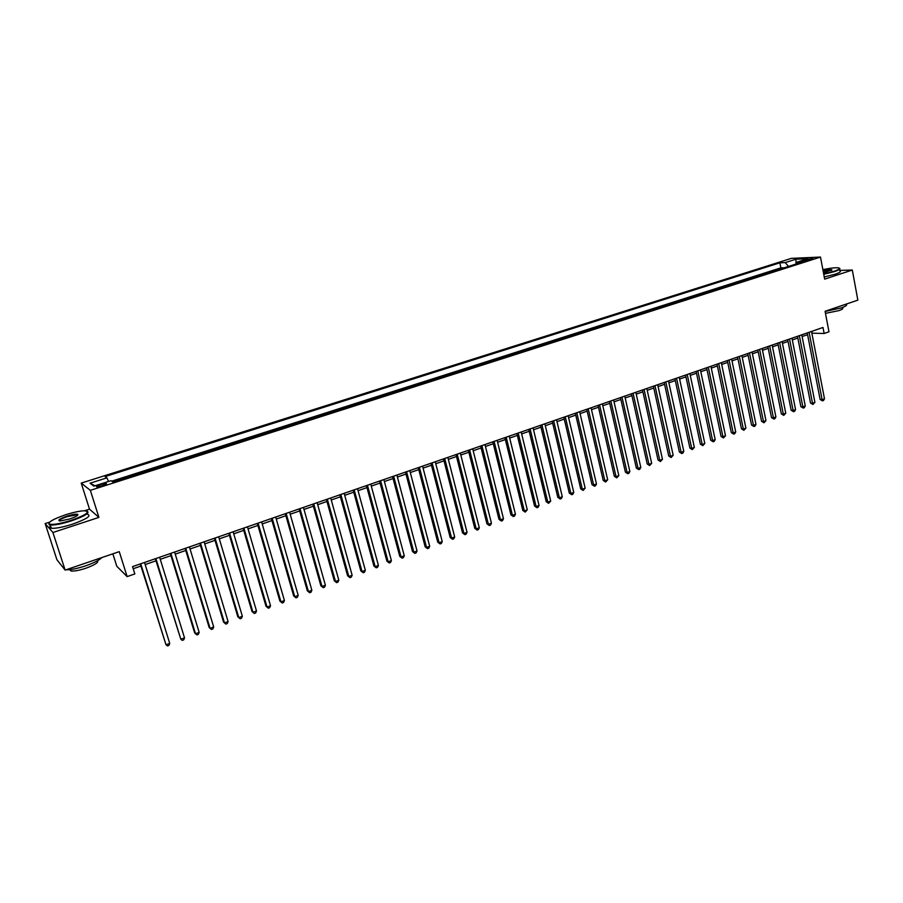 <?xml version="1.0" encoding="UTF-8"?>
<svg xmlns="http://www.w3.org/2000/svg" width="903" height="903" viewBox="0 0 903 903"><rect width="100%" height="100%" fill="white"/><g stroke="black" fill="none" stroke-linecap="round" stroke-linejoin="round"><path stroke-width="1.35" d="M102.344 485.803C105.899 484.572 107.164 483.794 106.136 483.466L100.651 484.55C97.095 485.78 95.82 486.559 96.847 486.886L102.344 485.803M112.852 553.832L116.792 566.26L127.131 576.611L134.84 573.924L132.549 566.621L822.994 327.462L824.146 333.489L828.977 331.796L825.082 311.287L857.85 300.135L852.308 270.042L839.779 270.415M49.654 522.115L45.15 523.571L56.945 559.781L65.129 570.086L52.916 532.499L98.912 517.396L90.345 490.34L81.225 483.105L89.51 509.157L84.589 510.759M90.345 490.34L820.5 257.073L791.355 258.36L81.225 483.105M45.15 523.571L52.916 532.499M778.544 269.602L783.465 268.033M774.639 270.844L773.724 271.137M773.668 270.877L768.758 272.729M758.892 275.866L763.915 274.275M748.959 279.038L754.028 277.424M738.947 282.233L744.072 280.607M728.868 285.45L734.037 283.802M718.709 288.7L723.935 287.03M708.471 291.962L713.754 290.281M698.166 295.247L703.493 293.554M687.781 298.566L693.165 296.85M677.306 301.907L682.758 300.168M666.764 305.27L672.272 303.521M656.142 308.668L661.696 306.896M645.442 312.077L651.052 310.293M634.651 315.519L640.329 313.713M623.781 318.996L629.515 317.167M612.832 322.484L618.623 320.644M601.793 326.006L607.64 324.143M590.664 329.561L596.578 327.676M579.455 333.139L585.426 331.232M568.156 336.74L574.195 334.821M556.767 340.375L562.874 338.433M545.299 344.043L551.462 342.068M533.729 347.734L539.96 345.747M522.069 351.459L528.368 349.438M510.319 355.206L516.685 353.175M498.467 358.988L504.901 356.933M486.525 362.792L493.027 360.726M474.493 366.641L481.062 364.541M462.347 370.512L468.996 368.39M450.123 374.418L456.828 372.273M437.786 378.357L444.569 376.19M425.347 382.319L432.21 380.129M412.806 386.326L419.748 384.114M400.164 390.356L407.174 388.121M387.421 394.43L394.509 392.162M374.564 398.528L381.732 396.248M361.606 402.67L368.853 400.356M348.535 406.835L355.861 404.499M335.352 411.046L342.756 408.675M322.055 415.29L329.55 412.897M308.657 419.568L316.219 417.152M295.134 423.879L302.787 421.441M281.499 428.236L289.231 425.764M267.739 432.616L275.562 430.121M253.867 437.052L261.78 434.524M239.871 441.511L247.873 438.96M225.761 446.026L233.843 443.441M211.516 450.563L219.7 447.956M197.147 455.146L205.421 452.505M182.654 459.774L191.03 457.11M168.037 464.447L176.503 461.738M153.273 469.154L161.84 466.422M138.396 473.906L147.054 471.14M123.372 478.703L132.131 475.904M806.684 259.533L803.252 261.057L809.483 260.019L812.914 258.495L806.684 259.533L806.898 260.674M788.488 266.419L785.226 262.604L779.876 262.818L105.087 476.581L106.926 477.856L90.029 483.218L93.867 486.153L111.013 480.689L112.943 482.021L802.643 261.904L797.078 262.13L796.288 263.936M785.226 262.604L795.904 259.217L807.835 258.698L797.078 262.13M783.409 267.773L780.858 267.852L111.701 481.164M117.322 480.622L112.593 481.784M316.14 416.847L316.716 416.994M329.46 412.603L330.046 412.739M342.677 408.382L343.275 408.517M355.782 404.205L356.392 404.33M368.774 400.063L369.395 400.176M381.653 395.943L382.285 396.067M394.43 391.868L395.085 391.981M407.106 387.827L407.761 387.929M419.669 383.82L420.346 383.922M432.131 379.847L432.819 379.937M444.502 375.896L445.19 375.987M456.76 371.991L457.471 372.07M468.928 368.108L469.65 368.187M480.994 364.259L481.728 364.327M492.959 360.432L493.704 360.511M504.833 356.651L505.59 356.719M516.606 352.892L517.374 352.949M528.3 349.156L529.079 349.213M539.892 345.465L540.683 345.51M551.394 341.797L552.196 341.842M562.806 338.151L563.619 338.196M574.127 334.539L574.951 334.573M585.37 330.949L586.194 330.983M596.522 327.394L597.346 327.428M607.584 323.872L608.419 323.895M618.555 320.362L619.413 320.384M629.447 316.885L630.317 316.908M640.261 313.443L641.13 313.454M650.995 310.011L651.876 310.022M661.639 306.614L662.531 306.625M672.204 303.25L673.107 303.25M682.702 299.898L683.605 299.898M693.109 296.579L694.023 296.579M703.437 293.283L704.363 293.272M713.697 290.01L714.623 289.998M723.879 286.759L724.816 286.748M733.981 283.542L734.918 283.519M744.016 280.336L744.964 280.314M753.971 277.165L754.931 277.142M763.859 274.004L764.818 273.981M127.131 576.611L119.264 551.643L65.129 570.086M820.5 257.073L824.665 279.117L852.308 270.042M811.853 333.173L824.146 333.489M133.204 568.721L140.902 566.057M145.18 564.567L155.993 560.819M160.271 559.329L170.938 555.627M175.227 554.137L185.758 550.48M190.059 548.99L200.455 545.389M204.744 543.899L215.004 540.333M219.305 538.843L229.43 535.332M233.73 533.831L243.731 530.366M248.043 528.865L257.908 525.444M262.209 523.954L271.95 520.568M276.262 519.067L285.879 515.737M290.202 514.236L299.683 510.94M304.006 509.439L313.375 506.188M317.698 504.698L326.942 501.481M331.266 499.98L340.397 496.808M344.72 495.318L353.739 492.18M358.062 490.679L366.957 487.597M371.291 486.096L380.073 483.037M384.396 481.536L393.076 478.534M397.399 477.021L405.966 474.052M410.301 472.551L418.755 469.616M423.089 468.115L431.442 465.214M435.765 463.713L444.016 460.846M448.339 459.345L456.478 456.523M460.812 455.022L468.849 452.222M473.183 450.721L481.118 447.967M485.442 446.466L493.286 443.745M497.609 442.244L505.353 439.558M509.687 438.057L517.329 435.404M521.652 433.903L529.203 431.284M533.526 429.783L540.987 427.198M545.31 425.697L552.67 423.135M556.993 421.633L564.262 419.116M568.585 417.615L575.764 415.12M580.087 413.619L587.176 411.158M591.488 409.657L598.497 407.23M602.809 405.729L609.728 403.336M614.04 401.835L620.869 399.465M625.181 397.963L631.931 395.627M636.243 394.126L642.902 391.823M647.214 390.322L653.783 388.042M658.095 386.54L664.585 384.294M668.897 382.793L675.309 380.569M679.62 379.079L685.953 376.878M690.253 375.377L696.506 373.21M700.807 371.72L706.993 369.575M711.293 368.085L717.388 365.963M721.689 364.473L727.716 362.385M732.006 360.895L737.954 358.83M742.243 357.34L748.124 355.297M752.413 353.807L758.215 351.798M762.504 350.308L768.239 348.321M772.516 346.831L778.183 344.867M782.461 343.377L788.048 341.436M792.326 339.957L797.857 338.038M802.124 336.548L807.587 334.663M811.831 331.322L812.158 333.072M780.858 267.852L779.876 262.818M106.926 477.856L108.518 481.48M796.04 264.015L795.904 259.217M90.029 483.218L95.007 485.791M98.912 517.396L89.51 509.157M807.248 332.914L820.116 399.476L822.102 399.679L809.088 332.27M824.484 398.787L823.468 400.526L822.52 400.876L822.102 399.679L824.484 398.787L811.515 331.435M822.52 400.876L820.116 399.476M823.671 273.891L834.169 271.239C839.598 269.365 840.874 268.225 838.007 267.796C834.677 267.604 829.631 268.225 822.87 269.647M839.485 268.27C840.84 268.902 839.169 270.008 834.485 271.589L823.75 274.309M823.073 270.697C827.882 269.681 830.828 269.399 831.9 269.873L823.468 272.808M846.066 304.187C847.646 304.966 846.055 306.196 841.28 307.9L825.116 311.467M842.33 307.528L842.409 307.923C843.549 308.487 842.397 309.39 838.955 310.609L825.477 313.364M839.858 270.866C841.415 271.487 839.79 272.616 834.982 274.252L824.258 276.961M831.629 270.369L823.152 271.114M71.168 520.365C86.496 514.778 90.887 511.572 84.329 510.759C79.656 510.963 73.403 512.306 65.58 514.778C53.277 519.044 47.882 522.148 49.417 524.101C52.927 525.015 60.174 523.774 71.168 520.365M87.377 511.279C89.86 513.051 84.521 516.245 71.382 520.884C61.776 523.909 54.744 525.275 50.275 525.004L49.089 524.711L48.897 523.142M69.745 518.943L60.332 520.975C57.036 520.546 59.248 518.932 66.946 516.155C72.409 514.462 76.01 513.852 77.748 514.315C78.55 515.252 75.886 516.798 69.745 518.943M77.692 515.241L76.89 514.778L67.161 516.663C61.855 518.48 59.237 519.891 59.293 520.918M101.802 557.591C99.443 560.12 94.115 562.84 85.819 565.775C77.353 568.574 70.716 569.917 65.919 569.816M97.547 560.729C98.732 562.411 94.894 564.894 86.033 568.179C79.204 570.414 74.17 571.339 70.931 570.978L69.7 569.658M87.614 514.338C91.621 515.827 86.564 519.112 72.443 524.18C62.849 527.205 55.805 528.571 51.336 528.278C49.315 527.995 49.044 527.16 50.523 525.794M64.824 569.691L63.21 567.66M797.507 336.288L810.533 403.054L812.508 403.269L799.347 335.645M814.912 402.366L812.937 404.465L812.508 403.269L814.912 402.366L801.785 334.799M812.937 404.465L810.533 403.054M787.709 339.675L800.882 406.655L802.846 406.881L789.527 339.054M805.262 405.966L804.257 407.716L803.286 408.077L802.846 406.881L805.262 405.966L791.987 338.196M803.286 408.077L800.882 406.655M777.833 343.095L791.163 410.278L793.105 410.515L779.628 342.474M795.554 409.601L794.538 411.35L793.568 411.712L793.105 410.515L795.554 409.601L782.111 341.616M793.568 411.712L791.163 410.278M767.889 346.549L781.366 413.935L783.307 414.172L769.672 345.928M785.768 413.258L783.77 415.38L783.307 414.172L785.768 413.258L772.167 345.059M783.77 415.38L781.366 413.935M757.865 350.014L771.501 417.615L773.431 417.863L759.626 349.405M775.903 416.938L774.898 418.699L773.905 419.06L773.431 417.863L775.903 416.938L762.143 348.535M773.905 419.06L771.501 417.615M747.763 353.513L761.568 421.329L763.475 421.577L749.513 352.904M765.97 420.651L763.972 422.785L763.475 421.577L765.97 420.651L752.052 352.035M763.972 422.785L761.568 421.329M737.593 357.035L751.556 425.065L753.452 425.324L739.331 356.437M755.969 424.387L754.964 426.148L753.96 426.521L753.452 425.324L755.969 424.387L741.882 355.556M753.96 426.521L751.556 425.065M727.344 360.59L741.476 428.823L743.35 429.094L729.06 359.992M745.889 428.157L743.869 430.302L743.35 429.094L745.889 428.157L731.633 359.101M743.869 430.302L741.476 428.823M717.016 364.169L731.317 432.616L733.18 432.898L718.72 363.582M735.731 431.95L734.737 433.722L733.71 434.095L733.18 432.898L735.731 431.95L721.316 362.679M733.71 434.095L731.317 432.616M706.609 367.769L721.079 436.442L722.931 436.725L708.302 367.182M725.504 435.765L723.472 437.932L722.931 436.725L725.504 435.765L710.909 366.279M723.472 437.932L721.079 436.442M696.123 371.404L710.763 440.292L712.602 440.585L697.793 370.828M715.187 439.614L714.194 441.398L713.167 441.781L712.602 440.585L715.187 439.614L700.423 369.914M713.167 441.781L710.763 440.292M685.558 375.061L700.378 444.163L702.195 444.479L687.217 374.485M704.803 443.497L702.771 445.676L702.195 444.479L704.803 443.497L689.869 373.571M702.771 445.676L700.378 444.163M674.913 378.752L689.903 448.069L691.709 448.396L676.55 378.188M694.339 447.414L692.308 449.592L691.709 448.396L694.339 447.414L679.225 377.251M692.308 449.592L689.903 448.069M664.19 382.466L679.361 452.008L681.144 452.335L665.804 381.901M683.797 451.342L682.815 453.137L681.754 453.532L681.144 452.335L683.797 451.342L668.502 380.976M681.754 453.532L679.361 452.008M653.388 386.213L668.728 455.97L670.5 456.308L654.98 385.66M673.175 455.315L671.121 457.516L670.5 456.308L673.175 455.315L657.689 384.712M671.121 457.516L668.728 455.97M642.496 389.983L658.016 459.977L659.777 460.316L644.065 389.43M662.463 459.311L660.409 461.523L659.777 460.316L662.463 459.311L646.808 388.482M660.409 461.523L658.016 459.977M631.513 393.787L647.225 463.995L648.964 464.356L633.071 393.245M651.673 463.341L649.618 465.553L648.964 464.356L651.673 463.341L635.825 392.286M649.618 465.553L647.225 463.995M620.451 397.613L636.355 468.059L638.071 468.431L621.986 397.083M640.803 467.404L639.832 469.221L638.737 469.628L638.071 468.431L640.803 467.404L624.763 396.124M638.737 469.628L636.355 468.059M609.299 401.474L625.395 472.145L627.1 472.529L610.823 400.955M629.854 471.501L628.883 473.319L627.777 473.725L627.1 472.529L629.854 471.501L613.622 399.984M627.777 473.725L625.395 472.145M598.068 405.368L614.345 476.276L616.038 476.66L599.558 404.849M618.815 475.621L616.738 477.856L616.038 476.66L618.815 475.621L602.38 403.878M616.738 477.856L614.345 476.276M586.736 409.296L603.215 480.43L604.886 480.825L588.214 408.777M607.685 479.786L605.597 482.021L604.886 480.825L607.685 479.786L591.059 407.795M605.597 482.021L603.215 480.43M575.324 413.247L591.996 484.606L593.655 485.024L576.78 412.739M596.465 483.974L595.506 485.803L594.377 486.22L593.655 485.024L596.465 483.974L579.647 411.745M594.377 486.22L591.996 484.606M563.822 417.231L580.697 488.828L582.322 489.257L565.255 416.734M585.167 488.196L583.078 490.453L582.322 489.257L585.167 488.196L568.145 415.73M583.078 490.453L580.697 488.828M552.218 421.249L569.296 493.083L570.91 493.512L553.629 420.764M573.777 492.451L572.818 494.291L571.678 494.709L570.91 493.512L573.777 492.451L556.541 419.748M571.678 494.709L569.296 493.083M540.525 425.302L557.817 497.372L559.409 497.813L541.913 424.816M562.287 496.74L561.339 498.58L560.187 499.009L559.409 497.813L562.287 496.74L544.859 423.8M560.187 499.009L557.817 497.372M528.74 429.376L546.236 501.696L547.805 502.147L530.106 428.902M550.717 501.063L548.606 503.343L547.805 502.147L550.717 501.063L533.075 427.887M548.606 503.343L546.236 501.696M516.866 433.496L534.565 506.041L536.122 506.515L518.209 433.034M539.046 505.42L538.109 507.272L536.935 507.712L536.122 506.515L539.046 505.42L521.189 431.995M536.935 507.712L534.565 506.041M504.89 437.65L522.803 510.432L524.338 510.917L506.199 437.187M527.284 509.811L525.174 512.114L524.338 510.917L527.284 509.811L509.213 436.149M525.174 512.114L522.803 510.432M492.812 441.827L510.94 514.857L512.452 515.353L494.11 441.375M515.432 514.236L514.496 516.098L513.31 516.55L512.452 515.353L515.432 514.236L497.135 440.325M513.31 516.55L510.94 514.857M480.633 446.048L498.987 519.327L500.476 519.823L481.909 445.608M503.479 518.706L502.553 520.568L501.357 521.02L500.476 519.823L503.479 518.706L484.967 444.547M501.357 521.02L498.987 519.327M468.364 450.292L486.943 523.819L488.41 524.338L469.605 449.863M491.435 523.209L490.51 525.072L489.302 525.523L488.41 524.338L491.435 523.209L472.698 448.791M489.302 525.523L486.943 523.819M455.992 454.581L474.786 528.357L476.231 528.887L457.211 454.164M479.29 527.747L478.364 529.621L477.145 530.072L476.231 528.887L479.29 527.747L460.316 453.08M477.145 530.072L474.786 528.357M443.508 458.905L462.539 532.928L463.961 533.47L444.705 458.487M467.043 532.318L466.129 534.192L464.898 534.655L463.961 533.47L467.043 532.318L447.843 457.403M464.898 534.655L462.539 532.928M430.934 463.262L450.191 537.533L451.59 538.086L432.097 462.855M454.694 536.935L453.78 538.809L452.538 539.283L451.59 538.086L454.694 536.935L435.257 461.76M452.538 539.283L450.191 537.533M418.247 467.652L437.741 542.184L439.118 542.748L419.387 467.257M442.244 541.586L441.341 543.471L440.088 543.933L439.118 542.748L442.244 541.586L422.57 466.151M440.088 543.933L437.741 542.184M405.458 472.088L425.189 546.868L426.543 547.444L406.564 471.705M429.693 546.27L428.79 548.166L427.537 548.629L426.543 547.444L429.693 546.27L409.781 470.587M427.537 548.629L425.189 546.868M392.557 476.558L412.524 551.586L413.856 552.184L393.64 476.174M417.039 550.999L416.136 552.896L414.872 553.37L413.856 552.184L417.039 550.999L396.88 475.057M414.872 553.37L412.524 551.586M379.542 481.062L399.758 556.35L401.067 556.959L380.603 480.689M404.273 555.763L403.381 557.67L402.106 558.144L401.067 556.959L404.273 555.763L383.865 479.561M402.106 558.144L399.758 556.35M366.426 485.611L386.89 561.158L388.177 561.779L367.453 485.25M391.405 560.571L390.514 562.479L389.227 562.964L388.177 561.779L391.405 560.571L370.749 484.11M389.227 562.964L386.89 561.158M353.197 490.194L373.91 566L375.163 566.644L354.19 489.844M378.425 565.425L377.544 567.332L376.246 567.818L375.163 566.644L378.425 565.425L357.52 488.692M376.246 567.818L373.91 566M339.844 494.81L360.828 570.888L362.047 571.543L340.815 494.472M365.343 570.312L364.462 572.231L363.153 572.716L362.047 571.543L365.343 570.312L344.167 493.309M363.153 572.716L360.828 570.888M326.389 499.472L347.621 575.809L348.818 576.486L327.326 499.145M352.136 575.245L351.267 577.164L349.946 577.66L348.818 576.486L352.136 575.245L330.712 497.982M349.946 577.66L347.621 575.809M312.81 504.179L334.302 580.787L335.487 581.464L313.713 503.863M338.828 580.211L337.959 582.142L336.627 582.638L335.487 581.464L338.828 580.211L317.134 502.678M336.627 582.638L334.302 580.787M299.119 508.92L320.881 585.799L322.021 586.487L299.988 508.615M325.396 585.234L324.538 587.164L323.195 587.661L322.021 586.487L325.396 585.234L303.431 507.43M323.195 587.661L320.881 585.799M285.303 513.705L307.336 590.844L308.454 591.567L286.149 513.412M311.862 590.291L311.004 592.221L309.639 592.729L308.454 591.567L311.862 590.291L289.615 512.204M309.639 592.729L307.336 590.844M271.363 518.536L293.678 595.946L294.762 596.68L272.175 518.254M298.204 595.393L297.347 597.335L295.981 597.842L294.762 596.68L298.204 595.393L275.686 517.035M295.981 597.842L293.678 595.946M257.31 523.401L279.896 601.093L280.957 601.838L258.089 523.13M284.422 600.54L283.576 602.482L282.199 603.001L280.957 601.838L284.422 600.54L261.622 521.911M282.199 603.001L279.896 601.093M243.133 528.311L266.001 606.274L267.028 607.042L243.878 528.052M270.528 605.732L269.681 607.685L268.293 608.204L267.028 607.042L270.528 605.732L247.433 526.821M268.293 608.204L266.001 606.274M228.82 533.267L251.982 611.512L252.975 612.29L229.531 533.018M256.497 610.97L255.673 612.923L254.262 613.453L252.975 612.29L256.497 610.97L233.132 531.777M254.262 613.453L251.982 611.512M214.383 538.267L237.828 616.783L238.798 617.584L215.061 538.03M242.354 616.252L241.53 618.205L240.119 618.747L238.798 617.584L242.354 616.252L218.695 536.777M240.119 618.747L237.828 616.783M199.823 543.313L223.56 622.111L224.497 622.923L200.466 543.098M228.087 621.58L227.274 623.544L225.84 624.086L224.497 622.923L228.087 621.58L204.123 541.823M225.84 624.086L223.56 622.111M185.126 548.403L209.169 627.483L210.072 628.307L185.725 548.2M213.695 626.964L212.882 628.928L211.437 629.47L210.072 628.307L213.695 626.964L189.427 546.913M170.306 553.539L194.642 632.901L195.522 633.748L170.87 553.347M199.168 632.382L198.367 634.357L196.91 634.899L195.522 633.748L199.168 632.382L174.595 552.049M155.339 558.72L180.826 639.234L155.869 558.539M184.517 637.857L183.715 639.843L182.248 640.385L180.826 639.234L184.517 637.857L159.628 557.241M140.247 563.946L166.005 644.776L140.733 563.788M169.73 643.387L168.94 645.363L167.45 645.927L166.005 644.776L169.73 643.387L144.525 562.467M804.686 261.035L804.528 260.222M106.317 484.053L106.136 483.466M51.336 528.278L50.275 525.004M76.89 514.778L77.184 515.658M70.468 569.567L70.931 570.978M77.432 514.913L77.748 514.315M49.417 524.101L49.089 524.711"/></g></svg>
